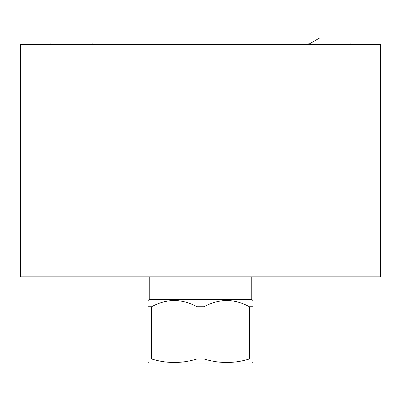 <?xml version="1.0" encoding="UTF-8"?>
<svg xmlns="http://www.w3.org/2000/svg" width="401" height="401" viewBox="0 0 401 401"><rect width="100%" height="100%" fill="white"/><g stroke="black" fill="none" stroke-linecap="round" stroke-linejoin="round"><path stroke-width="0.6" d="M380.348 44.456L20.651 44.456L20.651 276.825L380.348 276.825L380.348 44.456M149.242 276.825L149.242 299.367L251.758 299.367L252.956 300.565M249.407 306.74L249.407 358.95L252.956 358.95C252.956 363.682 252.956 363.682 252.956 358.95C252.956 363.682 252.956 363.682 252.956 358.95L252.956 306.74C252.956 298.474 252.956 298.474 252.956 306.74C252.956 298.474 252.956 298.474 252.956 306.74L249.407 306.74C234.289 298.474 219.172 298.474 204.049 306.74L196.951 306.74C181.828 298.474 166.711 298.474 151.593 306.74L151.593 358.95L148.044 358.95C148.044 363.682 148.044 363.682 148.044 358.95C148.044 363.682 148.044 363.682 148.044 358.95L148.044 306.74L151.593 306.74M148.044 306.74C148.044 298.474 148.044 298.474 148.044 306.74C148.044 298.474 148.044 298.474 148.044 306.74M196.951 306.74L196.951 358.95C181.828 363.682 166.711 363.682 151.593 358.95M204.049 306.74L204.049 358.95L196.951 358.95M249.407 358.95C234.289 363.682 219.172 363.682 204.049 358.95M252.956 362.514L252.059 363.03L148.941 363.03L148.044 362.514M50.626 43.859L50.626 44.456L50.626 43.859M350.374 43.859L350.374 44.456L350.374 43.859M92.591 43.859L92.591 44.456M308.409 43.859L308.409 44.456L308.409 43.859M319.652 37.97L308.409 44.456M20.651 111.839L20.05 111.839L20.651 111.839M380.348 209.322L380.95 209.322L380.348 209.322M251.758 276.825L251.758 299.367M149.242 299.367L148.044 300.565"/></g></svg>
